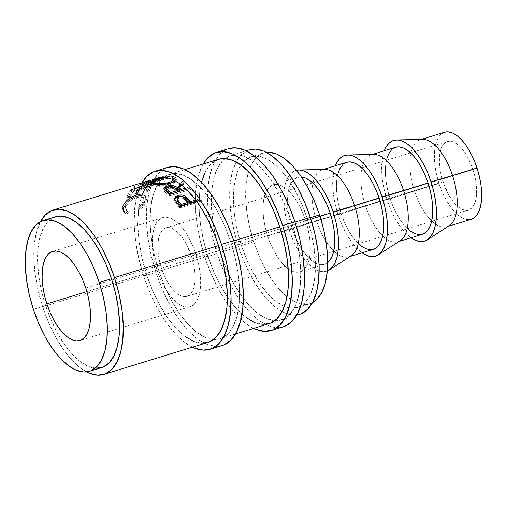<?xml version="1.0" encoding="UTF-8"?>
<svg xmlns="http://www.w3.org/2000/svg" width="507" height="507" viewBox="0 0 507 507"><rect width="100%" height="100%" fill="white"/><g stroke="black" fill="none" stroke-linecap="round" stroke-linejoin="round"><path stroke-width="0.38" stroke-dasharray="2.54 1.9" d="M192.426 347.194A93.161 41.872 72.9 0 1 143.703 276.131A93.161 41.872 72.9 0 1 141.973 182.767L136.941 195.493L134.64 208.903L134.19 224.29L135.597 241.059L138.81 258.564L143.703 276.131L155.947 272.373L143.703 276.131L150.097 293.09L157.734 308.788L166.328 322.623L175.549 334.056L185.036 342.656L192.419 347.194M167.506 167.437A93.161 41.872 -107.1 0 0 155.947 272.373A93.161 41.872 -107.1 0 0 222.161 345.565M204.904 257.353A93.161 41.872 72.9 0 1 203.174 163.989L198.142 176.715L195.841 190.125L195.391 205.512L196.798 222.281L200.012 239.786L204.904 257.353L217.148 253.595L204.904 257.353L211.299 274.312L218.935 290.01L227.529 303.845L236.75 315.278L246.244 323.878L253.627 328.416A93.161 41.872 72.9 0 1 204.904 257.353M228.708 148.659A93.161 41.872 -107.1 0 0 217.148 253.595A93.161 41.872 -107.1 0 0 283.362 326.787M157.031 270.073A46.581 20.933 -107.1 0 0 190.138 306.665A46.581 20.933 -107.1 0 0 195.917 254.197L85.753 287.995L195.917 254.197L198.364 262.981L199.973 271.733L200.677 280.118L200.449 287.805L199.302 294.516L197.274 299.973L194.454 303.985L190.936 306.38L186.861 307.077L182.393 306.051L177.697 303.332L172.95 299.035L168.343 293.319L164.046 286.398L160.225 278.552L157.031 270.073L154.578 261.289L152.975 252.537L152.271 244.152L152.499 236.458L153.646 229.753L155.668 224.29L158.495 220.285L162.012 217.883L166.081 217.186L170.555 218.213L175.251 220.932L179.998 225.235L184.605 230.951L188.902 237.865L192.723 245.718L195.917 254.197A46.581 20.933 -107.1 0 0 162.81 217.598A46.581 20.933 -107.1 0 0 157.031 270.073L86.862 291.601L157.031 270.073M191.431 256.029A35.832 16.104 72.9 0 1 186.982 296.386A35.832 16.104 72.9 0 1 161.518 268.241L443.048 181.861A35.832 16.104 -107.1 0 0 468.519 210.012A35.832 16.104 -107.1 0 0 472.961 169.649L191.431 256.029L472.961 169.649L476.079 183.135L476.624 189.586L476.447 195.506L475.566 200.664L474.007 204.86L471.833 207.946L469.133 209.79L465.996 210.329L462.561 209.537L458.949 207.445L455.299 204.137L451.75 199.739L448.442 194.422L443.048 181.861L441.166 175.105L439.93 168.368L439.392 161.923L439.563 156.004L440.444 150.845L442.003 146.643L444.176 143.563L446.882 141.719L450.013 141.18L453.454 141.973L457.067 144.058L460.717 147.366L464.26 151.764L467.568 157.088L470.509 163.127L472.961 169.649A35.832 16.104 -107.1 0 0 447.497 141.497A35.832 16.104 -107.1 0 0 443.048 181.861L161.518 268.241A35.832 16.104 72.9 0 1 165.96 227.877A35.832 16.104 72.9 0 1 191.431 256.029L186.037 243.468L182.729 238.144L179.18 233.746L175.536 230.438L171.917 228.353L168.482 227.561L165.345 228.099L162.646 229.944L160.472 233.024L158.913 237.225L158.032 242.384L157.854 248.303L158.399 254.748L161.518 268.241L163.976 274.762L166.911 280.802L170.219 286.119L173.762 290.517L177.412 293.826L181.024 295.917L184.466 296.709L187.596 296.17L190.302 294.326L192.476 291.24L194.035 287.038L194.916 281.886L195.087 275.966L194.549 269.515L191.431 256.029M444.658 132.251A45.51 20.451 -107.1 0 0 439.011 183.509L414.53 191.019A45.51 20.451 72.9 0 1 420.176 139.761L421.412 139.381M387.056 199.752A52.671 23.671 72.9 0 1 384.3 150.769L383.229 154.16L381.936 161.746L381.676 170.441L382.474 179.922L384.287 189.821L387.056 199.752L414.53 191.019L387.056 199.752L390.669 209.34L394.991 218.219L399.846 226.04L405.061 232.504L410.993 237.777A52.671 23.671 72.9 0 1 387.056 199.752M422.743 139.349A45.51 20.451 -107.1 0 0 414.53 191.019A45.51 20.451 -107.1 0 0 449.227 225.672M395.694 147.271A45.51 20.451 -107.1 0 0 390.048 198.529L365.566 206.045A45.51 20.451 72.9 0 1 371.213 154.781L372.449 154.401M338.093 214.778A52.671 23.671 72.9 0 1 335.336 165.789L334.271 169.186L332.972 176.766L332.712 185.467L333.511 194.942L335.323 204.841L338.093 214.778L365.566 206.045L338.093 214.778L341.705 224.367L346.028 233.239L350.888 241.059L356.098 247.524L362.03 252.803A52.671 23.671 72.9 0 1 338.093 214.778M373.779 154.375A45.51 20.451 -107.1 0 0 365.566 206.045A45.51 20.451 -107.1 0 0 400.264 240.692M346.731 162.291A45.51 20.451 -107.1 0 0 341.084 213.555L316.602 221.065A45.51 20.451 72.9 0 1 322.249 169.807L323.485 169.427M327.288 270.928A52.671 23.671 72.9 0 1 289.129 229.798A52.671 23.671 72.9 0 1 296.405 170.27L294.763 170.789L290.79 173.502L287.596 178.033L285.308 184.206L284.009 191.792L283.749 200.487L284.547 209.968L286.366 219.867L289.129 229.798L316.602 221.065L289.129 229.798L292.742 239.386L297.064 248.259L301.925 256.079L307.134 262.55L312.502 267.411L317.813 270.485L322.87 271.644L327.471 270.852M324.816 169.395A45.51 20.451 -107.1 0 0 316.602 221.065A45.51 20.451 -107.1 0 0 351.3 255.712M305.632 220.577L319.961 216.185L305.632 220.577L308.028 229.158L309.593 237.707L310.284 245.901L310.062 253.411L308.94 259.964L306.963 265.3L304.2 269.217L300.765 271.562L296.791 272.24L292.425 271.239L287.83 268.583L283.198 264.381L278.692 258.798L274.496 252.036L270.763 244.374L267.645 236.085A45.51 20.451 72.9 0 1 265.199 193.934A45.51 20.451 72.9 0 1 273.292 184.827A45.51 20.451 72.9 0 1 305.632 220.577A45.51 20.451 72.9 0 1 299.986 271.834A45.51 20.451 72.9 0 1 288.179 268.837A45.51 20.451 72.9 0 1 267.645 236.085L265.25 227.504L263.684 218.954L262.994 210.766L263.215 203.25L264.337 196.697L266.314 191.361L269.078 187.451L272.512 185.106L276.486 184.421L280.853 185.429L285.447 188.084L290.08 192.28L294.586 197.869L298.781 204.625L302.514 212.294L305.632 220.577M292.121 228.575L267.645 236.085L292.121 228.575A45.51 20.451 -107.1 0 0 324.467 264.324A45.51 20.451 -107.1 0 0 327.649 262.632L325.247 264.046L321.273 264.73L316.9 263.722L312.312 261.073L307.679 256.872L303.173 251.282L298.978 244.526L295.245 236.858L292.121 228.575A45.51 20.451 -107.1 0 1 297.774 177.317A45.51 20.451 -107.1 0 1 301.354 176.937L296.988 177.596L293.559 179.941L290.796 183.851L288.819 189.187L287.697 195.74L287.475 203.256L288.16 211.444L289.731 219.994L292.121 228.575M307.305 218.656L310.385 217.706L307.305 218.656L311.444 233.518L314.163 248.335L315.354 262.518L314.974 275.535L313.028 286.886L309.6 296.126L304.821 302.907L298.87 306.969L291.981 308.148L284.414 306.412L276.467 301.811L268.437 294.535L260.636 284.858L253.361 273.153L246.896 259.869L241.49 245.521A78.832 35.427 72.9 0 1 240.971 164.997A78.832 35.427 72.9 0 1 251.276 156.726A78.832 35.427 72.9 0 1 307.305 218.656A78.832 35.427 72.9 0 1 297.52 307.451A78.832 35.427 72.9 0 1 284.351 306.38A78.832 35.427 72.9 0 1 241.49 245.521L237.346 230.653L234.627 215.843L233.442 201.659L233.822 188.636L235.768 177.292L239.196 168.045L243.975 161.264L249.926 157.208L256.815 156.023L264.381 157.766L272.329 162.36L280.358 169.642L288.16 179.32L295.435 191.019L301.899 204.302L307.305 218.656M266.378 152.366L262.163 153.45L256.212 157.512L251.434 164.293L248.005 173.533L246.066 184.884L245.68 197.901L246.871 212.091L249.59 226.902L253.734 241.769L241.49 245.521L253.734 241.769A78.832 35.427 -107.1 0 0 286.962 296.696A78.832 35.427 -107.1 0 0 309.758 303.693A78.832 35.427 -107.1 0 0 312.47 302.584L311.114 303.211L304.225 304.396L296.658 302.654L288.705 298.059L280.675 290.777L272.874 281.106L265.605 269.401L259.14 256.117L253.734 241.769A78.832 35.427 -107.1 0 1 248.563 171.55A78.832 35.427 -107.1 0 1 263.513 152.968A78.832 35.427 -107.1 0 1 266.384 152.373M55.428 216.812A78.832 35.427 -107.1 0 0 45.643 305.613L33.399 309.365L45.643 305.613A78.832 35.427 -107.1 0 0 101.673 367.543M291.937 223.067L295.017 222.123L291.937 223.067A86 38.646 72.9 0 1 281.265 319.936A86 38.646 72.9 0 1 274.794 320.678A86 38.646 72.9 0 1 220.139 252.378A86 38.646 72.9 0 1 225.038 158.52A86 38.646 72.9 0 1 230.812 155.51A86 38.646 72.9 0 1 291.937 223.067L296.456 239.285L299.422 255.439L300.721 270.922L300.302 285.118L298.179 297.501L294.44 307.584L289.224 314.98L282.735 319.41L275.219 320.697L266.967 318.802L258.291 313.782L249.533 305.848L241.021 295.289L233.087 282.519L226.04 268.032L220.139 252.378L238.499 246.744L220.139 252.378L215.621 236.161L212.655 220L211.356 204.524L211.774 190.321L213.891 177.944L217.63 167.861L222.846 160.459L229.335 156.036L236.851 154.743L245.109 156.644L253.779 161.657L262.544 169.598L271.049 180.15L278.983 192.92L286.037 207.414L291.937 223.067M249.171 149.876A86 38.646 -107.1 0 0 236.135 161.948A86 38.646 -107.1 0 0 238.499 246.744A86 38.646 -107.1 0 0 282.057 311.615A86 38.646 -107.1 0 0 299.624 314.302M230.729 241.845L233.816 240.901L230.729 241.845A86 38.646 72.9 0 1 220.057 338.714A86 38.646 72.9 0 1 213.593 339.456A86 38.646 72.9 0 1 158.938 271.156A86 38.646 72.9 0 1 158.159 183.629A86 38.646 72.9 0 1 169.611 174.288A86 38.646 72.9 0 1 230.729 241.845L235.248 258.063L238.214 274.217L239.513 289.7L239.095 303.896L236.978 316.279L233.239 326.362L228.023 333.758L221.534 338.188L214.017 339.475L205.766 337.58L197.09 332.56L188.331 324.626L179.82 314.067L171.886 301.297L164.832 286.81L158.938 271.156L207.895 256.13L158.938 271.156L154.42 254.939L151.454 238.778L150.154 223.302L150.573 209.099L152.689 196.722L156.429 186.639L161.644 179.237L168.134 174.814L175.65 173.521L183.902 175.422L192.578 180.435L201.336 188.376L209.847 198.928L217.782 211.698L224.835 226.192L230.729 241.845M218.574 159.261A86 38.646 -107.1 0 0 199.061 204.79A86 38.646 -107.1 0 0 207.895 256.13A86 38.646 -107.1 0 0 227.332 296.944A86 38.646 -107.1 0 0 269.021 323.694M157.366 178.039A86 38.646 -107.1 0 0 156.308 178.407L159.775 177.469L160.345 179.161A84.206 37.841 -107.1 0 0 160.142 179.256L159.566 177.564L140.604 184.504L150.807 181.696L140.604 184.504L153.887 179.541A86 38.646 -107.1 0 0 150.807 181.696L155.136 180.511L155.801 182.146A84.206 37.841 -107.1 0 0 155.009 182.875L154.324 181.259L134.102 186.747A86 38.646 72.9 0 1 134.222 186.652L155.833 178.692L151.01 180.01L155.269 178.838A86 38.646 -107.1 0 0 154.908 179.009L134.222 186.652A86 38.646 -107.1 0 0 134.102 186.747L149.99 182.425A86 38.646 -107.1 0 0 147.981 184.567L131.148 189.732A86 38.646 -107.1 0 0 126.972 196.329L129.171 195.658A86 38.646 72.9 0 1 132.612 189.973L139.203 187.951A86 38.646 -107.1 0 0 135.762 193.636L137.955 192.958A86 38.646 72.9 0 1 141.402 187.279L147.245 185.486A86 38.646 -107.1 0 0 142.53 194.067L136.751 194.853L132.15 196.748L126.009 201.279L123.119 205.785L122.618 208.77L123.03 210.652L124.126 212.173L125.844 213.2L127.346 211.318L125.172 209.169L124.906 206.78L125.597 204.429L127.65 201.463L130.781 198.782L134.501 196.773L139.501 195.487L141.846 195.886A86 38.646 -107.1 0 0 139.045 207.243L138.335 207.946L138.855 208.485A86 38.646 -107.1 0 0 146.694 274.908L42.651 306.83A86 38.646 72.9 0 1 40.478 221.679L36.403 232.396L34.286 244.78L33.868 258.982L35.167 274.458L38.133 290.612L42.651 306.83L146.694 274.908A86 38.646 -107.1 0 0 207.819 342.472M86.564 371.897A86 38.646 72.9 0 1 42.651 306.83L48.552 322.49L55.599 336.978L63.533 349.748L72.045 360.306L80.803 368.24L86.564 371.897M141.973 186.411L147.981 184.567A86 38.646 -107.1 0 1 149.99 182.425A86 38.646 -107.1 0 1 150.807 181.696L155.136 180.511A86 38.646 -107.1 0 0 154.324 181.259L149.99 182.425A86 38.646 72.9 0 1 150.807 181.696A86 38.646 -107.1 0 1 153.887 179.541A86 38.646 -107.1 0 1 154.908 179.009A86 38.646 -107.1 0 1 155.269 178.838A86 38.646 -107.1 0 1 156.308 178.407L159.775 177.469A86 38.646 -107.1 0 0 159.566 177.564A86 38.646 72.9 0 1 159.775 177.469L160.345 179.161L148.697 182.666L165.193 177.748L164.724 176.024A86 38.646 -107.1 0 1 165.751 175.916L166.201 177.64A84.206 37.841 -107.1 0 0 165.193 177.748L164.724 176.024A86 38.646 72.9 0 1 165.751 175.916L160.839 177.349L165.751 175.916L166.201 177.64L143.316 184.39L142.835 182.666L143.316 184.39A84.206 37.841 -107.1 0 0 143.17 184.415L142.695 182.691L143.17 184.415L156.403 180.384L134.881 188.287L134.222 186.652L134.881 188.287A84.206 37.841 -107.1 0 0 134.767 188.389L134.102 186.747L134.767 188.389L155.009 182.875L154.324 181.259A86 38.646 72.9 0 1 155.136 180.511L155.801 182.146L141.257 186.151L140.604 184.504L141.257 186.151L160.142 179.256L159.566 177.564L153.887 179.541A86 38.646 72.9 0 1 154.908 179.009L155.833 178.692L156.403 180.384L155.833 178.692L155.269 178.838A86 38.646 72.9 0 1 156.308 178.407L153.127 179.345M55.326 216.844L48.127 221.356L43.342 228.137L39.92 237.377L37.974 248.728L37.588 261.745L38.779 275.935L41.498 290.745L45.643 305.613L51.049 319.961L57.513 333.245L64.788 344.95L72.59 354.627L80.619 361.903L88.567 366.498L96.134 368.24M249.064 149.907L241.205 154.831L235.996 162.227L232.257 172.31L230.134 184.687L229.715 198.89L231.015 214.366L233.981 230.527L238.499 246.744L244.399 262.398L251.453 276.885L259.381 289.655L267.892 300.214L276.651 308.148L285.327 313.168L293.578 315.062L296.829 314.917M350.185 256.434L348.949 256.815A45.51 20.451 72.9 0 1 316.602 221.065L341.084 213.555A45.51 20.451 -107.1 0 0 373.431 249.305M337.782 174.167L336.661 180.714L336.439 188.23L337.123 196.418L338.695 204.974L341.084 213.555L344.209 221.838L347.941 229.506L352.137 236.262L356.643 241.845L361.276 246.047M346.674 162.31L342.517 164.914M399.142 241.414L397.913 241.795A45.51 20.451 72.9 0 1 365.566 206.045L390.048 198.529A45.51 20.451 -107.1 0 0 422.394 234.278M386.74 159.141L385.624 165.694L385.402 173.21L386.087 181.398L387.659 189.948L390.048 198.529L393.172 206.818L396.899 214.48L401.1 221.242L405.6 226.825L410.239 231.027M395.637 147.29L391.48 149.895M448.106 226.388L446.876 226.768A45.51 20.451 72.9 0 1 414.53 191.019L439.011 183.509A45.51 20.451 -107.1 0 0 471.352 219.258M444.601 132.264L440.444 134.868L437.68 138.785L435.703 144.121L434.581 150.674L434.36 158.184L435.05 166.378L436.616 174.928L439.011 183.509L442.129 191.792L445.862 199.46L450.064 206.216L454.564 211.806L459.203 216.001L463.791 218.656L468.157 219.664M138.842 208.561L138.855 208.485A86 38.646 -107.1 0 1 139.045 207.243A86 38.646 -107.1 0 1 141.846 195.886A86 38.646 -107.1 0 1 142.53 194.067L144.318 194.675L145.534 196.323L145.363 199.79L143.335 204.422L141.573 206.818L139.393 209.042L138.855 208.485A86 38.646 72.9 0 1 139.045 207.243L141.719 203.852L143.17 200.455L143.304 197.629L141.846 195.886A86 38.646 72.9 0 1 142.53 194.067L143.646 194.346L144.489 195.708L143.646 194.346L145.179 195.518L145.363 199.79L146.244 201.019L145.363 199.79C144.647 202.889 142.657 205.975 139.393 209.042L138.335 207.946L139.241 209.042L138.335 207.946L139.045 207.243C141.225 204.993 142.606 202.73 143.17 200.455L144.051 201.678L143.17 200.455L142.955 196.83L141.846 195.886C140.559 195.284 138.734 195.353 136.364 196.101L137.201 197.477L136.364 196.101C130.483 198.117 126.718 201.387 125.071 205.912L125.951 207.141C127.574 202.711 131.319 199.492 137.201 197.477L143.836 198.18L144.051 201.678C143.449 204.125 141.846 206.577 139.241 209.042L140.306 210.107C143.563 207.078 145.541 204.048 146.244 201.019L146.06 196.887L144.489 195.708C142.771 195.157 140.471 195.334 137.574 196.253C130.35 198.643 125.736 202.527 123.733 207.908L124.526 212.744L126.763 214.265L128.258 212.414L127.346 211.318L128.258 212.414L126.579 211.178L125.951 207.141L125.071 205.912L125.73 210.113L126.199 210.595M136.491 194.935L137.574 196.253L136.751 194.853L138.81 194.314M127.346 211.318L125.844 213.2L126.763 214.265L125.033 213.27L123.93 211.787L123.505 209.949L123.733 207.908L122.846 206.679L123.733 207.908L125.394 204.359L127.422 202.052L132.98 198.136L137.574 196.253L141.472 195.429L145.16 196.025L146.396 197.629L146.542 199.188L145.934 202.09L144.235 205.563L140.883 209.581L140.306 210.107L139.241 209.042L143.437 203.465L144.216 199.105L143.05 197.419L140.616 196.843L138.994 197.027L135.337 198.142L131.624 200.138L127.333 204.22L126.167 206.419L125.755 208.814L126.921 211.552L128.258 212.414L126.763 214.265L123.664 211.685M137.644 190.214A86 38.646 72.9 0 1 139.203 187.951L139.945 189.51L139.203 187.951L132.612 189.973L133.354 191.532A84.206 37.841 -107.1 0 0 129.976 197.096L129.171 195.658A86 38.646 72.9 0 1 132.612 189.973L133.354 191.532L139.945 189.51A84.206 37.841 -107.1 0 0 136.567 195.075L138.766 194.396L137.955 192.958A86 38.646 72.9 0 1 141.402 187.279L142.137 188.838L150.376 186.31A84.206 37.841 -107.1 0 0 147.005 191.874L149.204 191.196L148.393 189.757A86 38.646 72.9 0 1 152.569 183.16L153.291 184.738L131.871 191.31A84.206 37.841 -107.1 0 0 127.783 197.768L126.972 196.329L127.783 197.768L129.976 197.096L129.171 195.658L126.972 196.329A86 38.646 72.9 0 1 131.148 189.732L131.871 191.31L131.148 189.732M145.686 187.748A86 38.646 -107.1 0 1 147.245 185.486A86 38.646 -107.1 0 1 147.981 184.567L152.569 183.16A86 38.646 -107.1 0 0 148.393 189.757L146.2 190.429A86 38.646 72.9 0 1 149.641 184.751L147.245 185.486A86 38.646 72.9 0 1 147.981 184.567L152.569 183.16L153.291 184.738A84.206 37.841 -107.1 0 0 149.204 191.196L147.005 191.874L146.2 190.429L147.005 191.874A84.206 37.841 72.9 0 1 150.376 186.31L149.641 184.751L150.376 186.31L142.137 188.838A84.206 37.841 -107.1 0 0 138.766 194.396L136.567 195.075L135.762 193.636L136.567 195.075A84.206 37.841 72.9 0 1 139.945 189.51L133.354 191.532A84.206 37.841 -107.1 0 0 129.976 197.096L127.783 197.768A84.206 37.841 72.9 0 1 131.871 191.31L153.291 184.738A84.206 37.841 -107.1 0 0 149.204 191.196L148.393 189.757L146.2 190.429A86 38.646 72.9 0 1 149.641 184.751L141.402 187.279L142.137 188.838A84.206 37.841 -107.1 0 0 138.766 194.396L137.955 192.958L135.762 193.636M148.697 182.666L148.209 180.942L148.697 182.666L160.345 179.161A84.206 37.841 -107.1 0 0 160.142 179.256L141.257 186.151L155.801 182.146A84.206 37.841 -107.1 0 0 155.009 182.875L134.767 188.389A84.206 37.841 72.9 0 1 134.881 188.287L156.403 180.384L143.17 184.415A84.206 37.841 72.9 0 1 143.316 184.39L166.201 177.64A84.206 37.841 -107.1 0 0 165.193 177.748L148.697 182.666M164.724 176.024L159.813 177.482L164.724 176.024M156.815 179.148L157.227 180.872C164.395 178.565 170.219 177.754 174.712 178.458L174.433 176.747C172.012 176.113 168.501 176.297 163.907 177.304L169.997 176.404L174.433 176.747L174.712 178.458L176.518 179.985L170.105 184.814L169.965 183.166L170.105 184.814C162.861 186.525 156.917 186.722 152.29 185.397L152.011 183.686L152.29 185.397L150.497 184.295L151.105 183.357L150.598 184.516L153.76 185.758L160.218 186.253L165.307 185.866L172.19 184.073L176.1 181.322L176.404 179.598L175.295 178.673L173.267 178.16L166.974 178.534L157.227 180.872L156.815 179.148M176.309 178.344L174.947 180.733L176.309 178.337L174.433 176.747L175.764 177.412L176.518 179.985M152.759 182.45L157.227 180.872L152.759 182.45M173.762 181.405L170.656 183.585L163.837 185.207L155.636 184.998L153.577 184.358L153.108 183.3L158.26 180.917L166.283 179.079L172.006 178.996L173.432 179.529L174.053 180.688M153.114 183.978L154.432 184.706C158.184 185.765 163.026 185.594 168.964 184.187L168.894 183.477L168.964 184.187L173.559 181.683M173.838 178.73L174.053 180.391L172.557 179.142L172.279 177.437L173.838 178.73L173.413 179.953L173.755 178.445L172.279 177.437L172.557 179.142C168.926 178.477 164.16 179.072 158.26 180.917L157.873 179.193L158.26 180.917L153.006 183.743M165.32 177.444C168.343 176.968 170.663 176.968 172.279 177.437L169.332 177.082L165.32 177.444M154.432 184.706L154.35 184.212L154.432 184.706M164.325 189.225L164.122 190.93L166.879 193.617A84.206 37.841 72.9 0 1 169.427 195.962L169.509 194.485L169.427 195.962L190.847 189.39A84.206 37.841 -107.1 0 0 189.707 188.306L189.757 186.81A86 38.646 -107.1 0 1 190.93 187.913L186.335 189.32L190.93 187.913L190.847 189.39A84.206 37.841 -107.1 0 0 189.707 188.306L179.82 191.342L189.707 188.306L189.757 186.81A86 38.646 72.9 0 1 190.93 187.913L190.847 189.39L169.427 195.962A84.206 37.841 -107.1 0 0 166.879 193.617L166.898 192.09L166.879 193.617L164.274 191.171L164.154 189.466M166.537 187.882L167.12 187.343L167.145 187.679L173.882 187.381L170.118 187.108L166.239 187.996M181.031 184.719L182.672 182.761L182.577 181.138L180.207 184.092L182.577 181.138A86 38.646 72.9 0 1 184.016 182.121L184.085 183.724A84.206 37.841 -107.1 0 0 182.672 182.761L182.577 181.138A86 38.646 -107.1 0 1 184.016 182.121L184.085 183.724L178.889 190.499L184.085 183.724A84.206 37.841 -107.1 0 0 182.672 182.761L181.031 184.719M181.652 185.201L184.016 182.121L181.652 185.201M189.757 186.81L185.169 188.217L189.757 186.81M166.404 190.214L166.816 189.231L167.83 188.617L171.505 188.16L174.085 189.054L177.621 192.014L170.485 194.206A84.206 37.841 -107.1 0 0 170.466 194.187L177.621 192.014L175.314 189.954C173.825 188.331 171.48 187.831 168.28 188.465L168.21 186.861L168.28 188.465L166.74 189.301L166.391 190.087M166.467 189.707L166.816 189.231M175.321 188.408L175.314 189.954L175.321 188.408M174.953 198.586L174.497 199.847L174.763 201.197L177.273 204.752A84.206 37.841 72.9 0 1 179.674 207.94L179.966 206.717L179.674 207.94L201.095 201.368A84.206 37.841 -107.1 0 0 199.999 199.885L200.271 198.63A86 38.646 -107.1 0 1 201.387 200.145L196.798 201.552L201.387 200.145L201.095 201.368A84.206 37.841 -107.1 0 0 199.999 199.885L196.393 200.994L199.999 199.885L200.271 198.63A86 38.646 72.9 0 1 201.387 200.145L201.095 201.368L179.674 207.94A84.206 37.841 -107.1 0 0 177.273 204.752L177.52 203.459L177.273 204.752L174.763 201.197L174.7 199.036M200.271 198.63L195.683 200.037L200.271 198.63M178.477 198.237L181.012 197.85L183.084 198.383L184.624 199.485L187.92 203.592L185.809 200.797C184.377 198.497 182.083 197.584 178.92 198.079L179.079 196.678L178.92 198.079L177.228 199.226L178.477 198.237M176.962 200.202L177.45 198.934M186.037 199.485L185.809 200.797L186.037 199.485M177.222 199.226L176.975 199.897M218.46 159.299L210.608 164.217L205.392 171.613M201.653 181.696L199.536 194.08L199.112 208.282L200.411 223.758L203.377 239.912L207.895 256.13L213.796 271.79L220.849 286.278L228.784 299.048L237.295 309.6L246.053 317.54M254.723 322.553L262.981 324.455M228.594 148.69L227.111 149.229L220.082 154.027L214.429 162.037L210.38 172.963L208.085 186.373L207.629 201.754L209.036 218.523L212.249 236.028L217.148 253.595L223.536 270.554L231.179 286.252L239.773 300.087L248.988 311.526L258.481 320.12L267.88 325.557L276.816 327.611L283.229 326.825M138.1 215.665L137.853 223.353M137.872 225.254L138.874 239.881L141.865 257.328L146.694 274.908L152.594 290.568L159.648 305.056L167.576 317.826L176.087 328.378L184.852 336.318M193.522 341.331L201.78 343.233M167.386 167.468L165.909 168.007L158.881 172.805L153.228 180.815L149.178 191.741L146.884 205.151L146.428 220.532L147.835 237.301L151.048 254.806L155.947 272.373L162.335 289.339L169.972 305.03L178.565 318.865L187.786 330.304L197.28 338.904L206.672 344.335L215.614 346.389L222.028 345.603M190.138 306.665L80.03 340.451M186.982 296.386L468.519 210.012M273.292 184.827L297.774 177.317M251.276 156.726L263.513 152.968M230.812 155.51L246.206 150.782M169.611 174.288L185.004 169.56M220.057 338.714L235.457 333.993M281.265 319.936L296.658 315.215M297.52 307.451L309.758 303.693M299.986 271.834L324.467 264.324M165.96 227.877L447.497 141.497M162.81 217.598L52.646 251.402M126.579 211.178L125.717 210.094M143.836 198.18L142.955 196.83M146.06 196.887L145.173 195.518M124.526 212.744L123.664 211.692M149.413 182.355L153.653 181.056M150.154 182.552L150.497 184.295M163.932 190.264L163.869 188.648M174.509 199.739L174.674 198.307"/><path stroke-width="0.76" d="M155.269 171.189A93.161 41.872 72.9 0 0 141.973 182.767L146.637 176.556L153.672 171.759L161.809 170.365L170.751 172.418L180.15 177.856L189.637 186.456L198.858 197.888L207.452 211.723L215.095 227.421L221.483 244.38L233.721 240.622A93.161 41.872 -107.1 0 0 167.506 167.437L155.269 171.189A93.161 41.872 72.9 0 1 221.483 244.38L226.376 261.948L229.589 279.452L230.996 296.221L230.546 311.602L228.251 325.019L224.202 335.938L218.549 343.955L211.52 348.753L203.377 350.147L194.435 348.087L192.419 347.194M216.47 152.411A93.161 41.872 72.9 0 0 203.174 163.989L207.838 157.778L214.873 152.981L223.017 151.587L231.953 153.64L241.351 159.078L250.845 167.678L260.059 179.11L268.659 192.945L276.296 208.643L282.684 225.602L294.928 221.844A93.161 41.872 -107.1 0 0 228.708 148.659L216.47 152.411A93.161 41.872 72.9 0 1 282.684 225.602L287.583 243.17L290.796 260.674L292.203 277.443L291.747 292.824L289.453 306.241L285.403 317.16L279.75 325.177L272.722 329.975L264.578 331.369L255.636 329.309L253.627 328.416A93.161 41.872 72.9 0 0 271.125 330.545L283.362 326.787A93.161 41.872 -107.1 0 0 294.928 221.844L282.684 225.602A93.161 41.872 72.9 0 1 271.125 330.545M46.866 303.87L86.862 291.601L46.866 303.87L50.06 312.35L53.875 320.202L58.178 327.116L62.786 332.833L67.532 337.136L72.228 339.848L76.696 340.881L80.771 340.178L84.289 337.782L87.109 333.777L89.137 328.314L90.284 321.609L90.512 313.915L89.809 305.531L88.199 296.779L85.753 287.995A46.581 20.933 72.9 0 1 79.973 340.463A46.581 20.933 72.9 0 1 46.866 303.87A46.581 20.933 72.9 0 1 52.646 251.402A46.581 20.933 72.9 0 1 85.753 287.995L82.559 279.515L78.737 271.67L74.44 264.749L69.833 259.033L65.086 254.736L60.39 252.017L55.916 250.99L51.847 251.687L48.33 254.083L45.503 258.095L43.482 263.551L42.334 270.256L42.106 277.95L42.81 286.335L44.413 295.087L46.866 303.87M420.176 139.761A45.51 20.451 72.9 0 1 452.523 175.511L477.005 168.001A45.51 20.451 -107.1 0 0 444.658 132.251L421.412 139.381M396.563 139.945A52.671 23.671 72.9 0 0 384.3 150.769L385.523 147.987L388.717 143.456L392.691 140.743L397.292 139.951L402.349 141.117L407.66 144.184L413.028 149.052L418.237 155.516L423.098 163.336L427.42 172.209L431.032 181.798L452.523 175.511A45.51 20.451 -107.1 0 0 422.743 139.349L396.563 139.945A52.671 23.671 72.9 0 1 431.032 181.798L433.802 191.735L435.614 201.628L436.413 211.108L436.153 219.81L434.854 227.39L432.566 233.569L429.372 238.1L425.398 240.812L420.791 241.598L415.74 240.438L410.993 237.777A52.671 23.671 72.9 0 0 427.217 239.862L449.227 225.672A45.51 20.451 -107.1 0 0 452.523 175.511L431.032 181.798A52.671 23.671 72.9 0 1 427.217 239.862M371.213 154.781A45.51 20.451 72.9 0 1 403.559 190.531L428.041 183.021A45.51 20.451 -107.1 0 0 395.694 147.271L372.449 154.401M347.599 154.971A52.671 23.671 72.9 0 0 335.336 165.789L336.559 163.007L339.753 158.476L343.727 155.763L348.334 154.977L353.385 156.137L358.703 159.211L364.064 164.072L369.28 170.536L374.134 178.356L378.456 187.235L382.069 196.824L403.559 190.531A45.51 20.451 -107.1 0 0 373.779 154.375L347.599 154.971A52.671 23.671 72.9 0 1 382.069 196.824L384.838 206.755L386.651 216.654L387.449 226.135L387.19 234.83L385.897 242.416L383.603 248.588L380.408 253.12L376.435 255.832L371.834 256.624L366.776 255.458L362.03 252.803A52.671 23.671 72.9 0 0 378.254 254.882L400.264 240.692A45.51 20.451 -107.1 0 0 403.559 190.531L382.069 196.824A52.671 23.671 72.9 0 1 378.254 254.882M322.249 169.807A45.51 20.451 72.9 0 1 354.596 205.557L379.078 198.041A45.51 20.451 -107.1 0 0 346.731 162.291L323.485 169.427M298.636 169.991A52.671 23.671 72.9 0 0 296.405 170.27L299.371 169.997L304.422 171.163L309.739 174.231L315.101 179.098L320.316 185.562L325.177 193.382L329.493 202.255L333.105 211.844L354.596 205.557A45.51 20.451 -107.1 0 0 324.816 169.395L298.636 169.991A52.671 23.671 72.9 0 1 333.105 211.844L335.875 221.781L337.694 231.674L338.486 241.155L338.232 249.856L336.933 257.436L334.645 263.608L331.451 268.14L327.288 270.928A52.671 23.671 72.9 0 0 329.29 269.901L351.3 255.712A45.51 20.451 -107.1 0 0 354.596 205.557L333.105 211.844A52.671 23.671 72.9 0 1 329.29 269.901M300.968 176.911L305.334 177.919L309.923 180.568L314.562 184.77L319.061 190.359L323.263 197.115L326.996 204.784L330.114 213.067L332.51 221.648L334.075 230.197L334.766 238.391L334.544 245.901L333.422 252.454L331.445 257.79L327.649 262.632A45.51 20.451 -107.1 0 0 330.114 213.067L319.961 216.185L330.114 213.067A45.51 20.451 -107.1 0 0 301.354 176.937M266.378 152.366L269.052 152.271L276.619 154.008L284.573 158.609L292.602 165.884L300.404 175.561L307.673 187.267L314.137 200.55L319.543 214.898L323.688 229.766L326.407 244.577L327.598 258.766L327.211 271.784L325.272 283.128L321.844 292.374L317.065 299.155L312.47 302.584A78.832 35.427 -107.1 0 0 319.543 214.898L310.385 217.706L319.543 214.898A78.832 35.427 -107.1 0 0 266.384 152.373M89.428 371.295L101.673 367.543A78.832 35.427 -107.1 0 0 111.458 278.742L99.214 282.5A78.832 35.427 72.9 0 1 89.428 371.295A78.832 35.427 72.9 0 1 33.399 309.365L29.26 294.504L26.541 279.687L25.35 265.503L25.737 252.486L27.676 241.136L31.104 231.895L35.883 225.114L41.834 221.052L48.723 219.873L56.29 221.61L64.237 226.211L72.273 233.486L80.074 243.164L87.343 254.869L93.808 268.152L99.214 282.5L111.458 278.742A78.832 35.427 -107.1 0 0 55.428 216.812L43.184 220.57A78.832 35.427 72.9 0 1 99.214 282.5L103.358 297.368L106.077 312.179L107.269 326.362L106.882 339.386L104.943 350.73L101.514 359.97L96.729 366.757L90.785 370.813L83.896 371.999L76.329 370.256L68.375 365.661L60.346 358.379L52.544 348.702L45.275 337.003L38.811 323.72L33.399 309.365A78.832 35.427 72.9 0 1 43.184 220.57M296.658 315.215L299.624 314.302A86 38.646 -107.1 0 0 310.297 217.433L295.017 222.123L310.297 217.433A86 38.646 -107.1 0 0 249.171 149.876L246.206 150.782M235.457 333.993L269.021 323.694A86 38.646 -107.1 0 0 279.693 226.819L233.816 240.901L279.693 226.819A86 38.646 -107.1 0 0 218.574 159.261L185.004 169.56M142.695 182.691L151.01 180.01L142.695 182.691A86 38.646 72.9 0 1 142.835 182.666A86 38.646 -107.1 0 0 142.695 182.691M160.839 177.349L142.835 182.666L160.839 177.349A86 38.646 -107.1 0 0 159.813 177.482A86 38.646 -107.1 0 0 157.366 178.039L156.308 178.407A86 38.646 -107.1 0 1 159.813 177.482A86 38.646 72.9 0 1 160.839 177.349A86 38.646 -107.1 0 1 163.907 177.304L156.815 179.148L163.907 177.304A86 38.646 72.9 0 1 165.32 177.444L154.724 180.308L152.67 181.81L154.153 182.995L158.704 183.661L164.857 183.395L168.806 182.526L171.708 181.341L173.413 179.953A86 38.646 -107.1 0 0 165.32 177.444A86 38.646 -107.1 0 0 163.907 177.304A86 38.646 -107.1 0 0 160.839 177.349M155.725 179.491L156.815 179.148L156.897 179.497L156.815 179.148L150.154 182.552L152.011 183.686L150.268 182.799L150.611 181.721L155.725 179.491M152.708 183.883L152.011 183.686C156.733 185.049 162.715 184.871 169.965 183.166L165.162 184.212L160.041 184.592L152.708 183.883M172.862 182.057L169.965 183.166L174.947 180.733L172.862 182.057M180.207 184.092A86 38.646 -107.1 0 0 174.947 180.733A86 38.646 -107.1 0 0 173.413 179.953C172.684 180.942 171.151 181.798 168.806 182.526L168.894 183.477L168.806 182.526C162.861 183.927 157.981 184.085 154.153 182.995L152.67 182L157.873 179.193L165.32 177.444A86 38.646 -107.1 0 1 173.413 179.953A86 38.646 72.9 0 1 174.947 180.733A86 38.646 -107.1 0 1 180.207 184.092L177.475 187.736L180.207 184.092A86 38.646 72.9 0 1 181.652 185.201L178.92 188.984A86 38.646 72.9 0 1 179.871 189.84L185.169 188.217A86 38.646 -107.1 0 0 181.652 185.201A86 38.646 -107.1 0 0 180.207 184.092M176.594 187.077L177.475 187.736C175.054 185.524 171.581 184.966 167.05 186.063L170.029 185.492L173.121 185.632L176.594 187.077M166.588 186.215L163.869 188.642L164.236 189.593L163.869 188.598L164.249 187.615L166.588 186.215M164.502 189.916L166.898 192.09L164.502 189.916M169.509 194.485A86 38.646 -107.1 0 0 166.898 192.09A86 38.646 72.9 0 1 169.509 194.485L186.335 189.32L169.509 194.485M195.683 200.037A86 38.646 -107.1 0 0 186.335 189.32A86 38.646 -107.1 0 0 185.169 188.217L179.871 189.84L179.82 191.316L179.871 189.84A86 38.646 72.9 0 0 178.92 188.984L181.652 185.201A86 38.646 -107.1 0 1 185.169 188.217A86 38.646 72.9 0 1 186.335 189.32L195.683 200.037L190.385 201.666L195.683 200.037A86 38.646 72.9 0 1 196.798 201.552L179.966 206.717A86 38.646 -107.1 0 0 177.52 203.459L175.181 200.265L174.662 198.459L175.587 196.621L178.413 195.284L182.102 195.068L184.18 195.632L186.449 197.058L189.491 200.487A86 38.646 72.9 0 1 190.385 201.666L190.112 202.914A84.206 37.841 -107.1 0 0 189.238 201.761L189.491 200.487L185.911 196.621C183.477 194.961 180.809 194.561 177.913 195.423L174.674 198.319L174.947 199.834L177.52 203.459A86 38.646 72.9 0 1 179.966 206.717L196.798 201.552A86 38.646 -107.1 0 0 195.683 200.037M201.78 343.233L209.296 341.94L215.786 337.516L221.001 330.114L224.734 320.031L226.857 307.654L227.275 293.452L225.976 277.975L223.01 261.821L218.492 245.597A86 38.646 -107.1 0 0 196.798 201.552L203.06 211.115L208.852 221.812L214.03 233.397L218.492 245.597L114.449 277.525L218.492 245.597A86 38.646 -107.1 0 1 207.819 342.472L103.77 374.394A86 38.646 72.9 0 1 86.564 371.897L89.479 373.253L97.731 375.155L105.247 373.868L111.736 369.438L116.952 362.042L120.691 351.959L122.814 339.576L123.233 325.374L121.934 309.897L118.968 293.743L114.449 277.525A86 38.646 72.9 0 1 103.77 374.394M40.478 221.679A86 38.646 72.9 0 1 53.324 209.961A86 38.646 72.9 0 1 114.449 277.525L108.549 261.865L101.495 247.378L93.561 234.608L85.056 224.056L76.291 216.115L67.621 211.102L59.363 209.201L51.847 210.487L45.357 214.917L40.478 221.679M96.134 368.24L103.022 367.055L108.973 362.999L113.752 356.218L117.18 346.978L119.126 335.628L119.506 322.61L118.315 308.421L115.596 293.61L111.458 278.742L106.045 264.394L99.581 251.111L92.312 239.405L84.511 229.728L76.481 222.453L68.527 217.858L60.967 216.115L55.326 216.844M296.829 314.917L301.095 313.776L307.591 309.346L312.8 301.95L316.539 291.867L318.662 279.49L319.08 265.288L317.781 249.812L314.815 233.651L310.297 217.433L304.396 201.78L297.343 187.286L289.415 174.522L280.903 163.964L272.139 156.023L263.469 151.01L255.211 149.109L249.064 149.907M350.185 256.434L373.431 249.305A45.51 20.451 -107.1 0 0 379.078 198.041L354.596 205.557A45.51 20.451 72.9 0 1 348.949 256.815M361.276 246.047L365.864 248.703L370.23 249.71L374.21 249.026L377.645 246.681L380.402 242.764L382.386 237.434L383.501 230.881L383.723 223.365L383.038 215.177L381.467 206.628L379.078 198.041L375.953 189.757L372.227 182.089L368.025 175.333L363.525 169.75L358.886 165.548L354.298 162.893L349.931 161.891L346.674 162.31M342.517 164.914L339.76 168.831L337.782 174.167M399.142 241.414L422.394 234.278A45.51 20.451 -107.1 0 0 428.041 183.021L403.559 190.531A45.51 20.451 72.9 0 1 397.913 241.795M410.239 231.027L414.827 233.683L419.194 234.684L423.174 234L426.609 231.661L429.366 227.744L431.343 222.408L432.465 215.855L432.686 208.345L432.002 200.151L430.43 191.602L428.041 183.021L424.917 174.738L421.184 167.069L416.988 160.313L412.483 154.724L407.85 150.528L403.261 147.873L398.895 146.865L395.637 147.29M391.48 149.895L388.723 153.805L386.74 159.141M448.106 226.388L471.352 219.258A45.51 20.451 -107.1 0 0 477.005 168.001L452.523 175.511A45.51 20.451 72.9 0 1 446.876 226.768M468.157 219.664L472.137 218.98L475.566 216.635L478.329 212.725L480.306 207.388L481.428 200.835L481.65 193.319L480.966 185.131L479.394 176.582L477.005 168.001L473.88 159.711L470.147 152.049L465.952 145.287L461.446 139.704L456.813 135.502L452.225 132.847L447.852 131.845L444.601 132.264M126.199 210.595L127.346 211.318M138.81 194.314L142.53 194.067A86 38.646 -107.1 0 1 145.686 187.748M123.664 211.685L122.846 206.679C124.874 201.203 129.507 197.261 136.751 194.853M135.762 193.636A86 38.646 72.9 0 1 137.644 190.214M131.148 189.732L141.973 186.411M151.105 183.357L152.759 182.45M153.298 182.228L150.978 183.452M153.013 183.534L153.304 183.065M153.577 184.358L152.67 182M174.053 180.688L173.559 181.683L174.04 180.258M154.432 184.706L154.153 182.995L154.432 184.706M166.683 187.831L164.154 189.466L166.537 187.882M167.145 187.679L167.05 186.063L167.145 187.679M173.882 187.381L177.469 189.282L177.475 187.736L177.469 189.282L181.031 184.719L177.469 189.282L173.882 187.381M178.889 190.499L178.92 188.984L178.889 190.499A84.206 37.841 -107.1 0 1 179.801 191.323A84.206 37.841 -107.1 0 0 178.889 190.499M166.347 188.49L166.391 190.087L168.09 192.109L168.09 190.562A86 38.646 72.9 0 1 170.536 192.704L170.485 194.181A84.206 37.841 -107.1 0 0 168.09 192.109L168.09 190.562L166.34 188.49L168.21 186.861C171.436 186.246 173.806 186.76 175.321 188.408L177.678 190.518L170.536 192.704L170.485 194.181A84.206 37.841 -107.1 0 0 168.09 192.109L166.404 190.214L166.816 189.231M177.678 190.518L177.621 192.014L177.678 190.518L175.321 188.408L173.331 187.089L170.346 186.525L167.766 187.02L166.41 188.116L166.6 189.13L168.09 190.562A86 38.646 72.9 0 1 170.536 192.704L177.678 190.518M174.7 199.036L177.78 196.843L177.913 195.423L177.78 196.843C180.701 195.987 183.35 196.367 185.727 197.983L185.911 196.621L185.727 197.983L189.238 201.761L189.491 200.487A86 38.646 72.9 0 1 190.385 201.666L190.112 202.914L196.393 200.994L190.112 202.914A84.206 37.841 -107.1 0 0 189.238 201.761L185.727 197.983L181.956 196.475L177.323 196.995L175.447 198.034L174.636 199.194M176.962 200.202L178.527 202.882L176.962 200.202M180.777 205.785A84.206 37.841 -107.1 0 0 178.527 202.882L178.749 201.571A86 38.646 72.9 0 1 181.05 204.53L180.777 205.785L187.92 203.592L180.777 205.785A84.206 37.841 -107.1 0 0 178.527 202.882L178.749 201.571L177.152 198.503L179.079 196.678C182.26 196.209 184.58 197.147 186.037 199.485L188.192 202.337L187.92 203.592L188.192 202.337L181.05 204.53L180.777 205.785M188.192 202.337L184.117 197.534L181.176 196.463L179.079 196.678L177.615 197.546L177.342 199.524L178.749 201.571A86 38.646 72.9 0 1 181.05 204.53L188.192 202.337M262.981 324.455L270.497 323.162L276.987 318.738L282.203 311.336L285.942 301.253L288.058 288.876L288.477 274.674L287.177 259.197L284.212 243.037L279.693 226.819L273.793 211.166L266.745 196.678L258.811 183.908L250.3 173.35L241.541 165.415L232.865 160.396L224.614 158.501L218.46 159.299M205.392 171.613L201.653 181.696M246.053 317.54L254.723 322.553M283.229 326.825L284.959 326.216L291.994 321.419L297.641 313.402L301.69 302.483L303.991 289.072L304.441 273.685L303.034 256.916L299.821 239.412L294.928 221.844L288.534 204.885L280.897 189.187L272.303 175.352L263.082 163.919L253.595 155.319L244.197 149.888L235.254 147.829L228.594 148.69M138.855 208.485L138.1 215.665M137.853 223.353L137.872 225.254M184.852 336.318L193.522 341.331M209.923 349.323L222.161 345.565A93.161 41.872 -107.1 0 0 233.721 240.622L221.483 244.38A93.161 41.872 72.9 0 1 209.923 349.323A93.161 41.872 72.9 0 1 192.426 347.194M222.028 345.603L223.758 344.994L230.793 340.197L236.439 332.18L240.489 321.261L242.783 307.85L243.24 292.463L241.833 275.7L238.62 258.19L233.721 240.622L227.332 223.663L219.696 207.965L211.102 194.13L201.881 182.697L192.387 174.097L182.995 168.666L174.053 166.607L167.386 167.468M148.893 180.644L53.324 209.961M177.152 198.503L176.975 199.897"/></g></svg>
